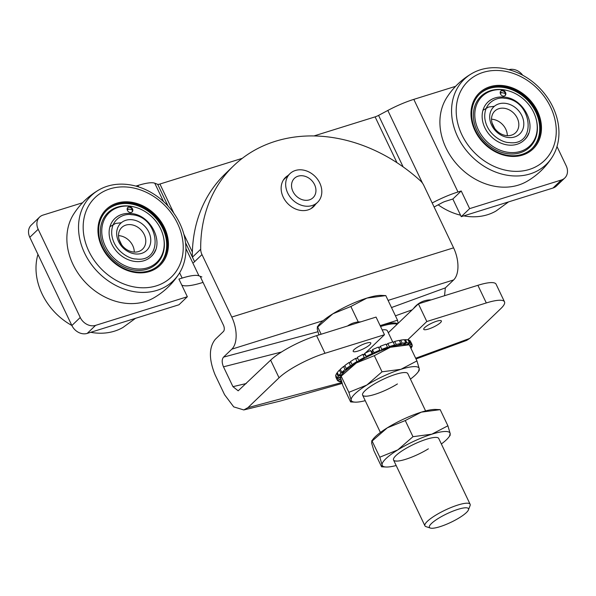 <?xml version="1.0" encoding="UTF-8"?>
<svg xmlns="http://www.w3.org/2000/svg" width="596" height="596" viewBox="0 0 596 596"><rect width="100%" height="100%" fill="white"/><g stroke="black" fill="none" stroke-linecap="round" stroke-linejoin="round"><path stroke-width="0.89" d="M469.633 208.63L461.259 216.661L553.006 188.023L561.38 179.992L469.633 208.63L461.215 190.981L457.989 191.994A37.555 8.188 154.5 0 0 432.189 202.983M461.259 216.661L452.841 199.019L445.443 201.329A5.006 1.088 -25.5 0 0 441.979 202.804L435.415 206.305A45.065 9.819 154.5 0 1 434.104 206.998M494.673 128.378L492.035 122.843M561.38 179.992A12.516 10.207 46.2 0 0 564.784 177.995L556.411 186.026A12.516 10.207 -133.8 0 1 553.006 188.023M564.784 177.995A12.516 10.207 46.2 0 0 566.2 165.815L556.999 146.527M522.699 75.23A12.516 10.207 46.2 0 0 508.932 69.68M455.582 86.331L413.81 99.368L457.989 191.994M422.542 183.233L387.825 110.454L378.572 115.393L403.134 166.887M396.966 162.686L375.108 116.868L313.95 135.955M242.326 158.312L159.929 184.03L173.868 213.256M168.042 206.045L157.687 184.328L154.759 183.196L163.49 201.515M185.915 248.517L198.937 275.821L201.865 276.954M80.244 317.489A12.516 10.207 46.2 0 0 95.591 325.371L87.217 333.402A12.516 10.207 -133.8 0 1 71.878 325.52L80.244 317.489L38.174 229.281L29.8 237.312A12.516 10.207 -133.8 0 1 31.215 225.132L39.589 217.1A12.516 10.207 46.2 0 0 38.174 229.281M198.937 275.821A37.555 8.188 154.5 0 0 182.145 278.086L178.919 279.092L187.338 296.733L95.591 325.371M138.667 186.928L137.967 185.46L135.895 186.108M82.553 202.759L42.994 215.104A12.516 10.207 46.2 0 0 39.589 217.1M71.878 325.52L29.8 237.312M121.636 244.8L118.999 239.272M87.217 333.402L178.964 304.765L187.338 296.733M203.042 282.4L202.416 282.593A45.065 9.819 154.5 0 1 182.264 285.313L181.802 285.134M137.967 185.46A37.555 8.188 -25.5 0 1 154.759 183.196M157.687 184.328A5.006 1.088 154.5 0 0 159.929 184.03M375.108 116.868A5.006 1.088 154.5 0 0 378.572 115.393M387.825 110.454A37.555 8.188 -25.5 0 1 413.81 99.368M452.841 199.019L461.215 190.981M314.569 184.641A13.44 10.959 -133.8 0 1 309.391 199.861A13.44 10.959 -133.8 0 1 292.912 191.398A13.44 10.959 -133.8 0 1 298.097 176.178A13.44 10.959 -133.8 0 1 314.569 184.641M319.769 183.017A19.899 16.226 46.2 0 0 289.961 173.66A19.899 16.226 46.2 0 0 287.712 193.022A19.899 16.226 46.2 0 0 317.519 202.379A19.899 16.226 46.2 0 0 319.769 183.017M120.362 242.132A37.801 30.813 46.2 0 0 119.871 241.73M135.523 318.324L122.925 327.487A59.108 48.179 -133.8 0 1 114.529 331.145A59.108 48.179 -133.8 0 1 90.711 332.307M71.855 325.476A59.108 48.179 -133.8 0 1 42.085 293.94A59.108 48.179 -133.8 0 1 37.95 254.395M132.819 209.948A3.129 2.548 -133.8 0 1 132.156 211.93A3.129 2.548 -133.8 0 1 129.153 212.191A3.129 2.548 -133.8 0 1 127.164 209.405A3.129 2.548 -133.8 0 1 127.827 207.415A3.129 2.548 -133.8 0 1 130.822 207.162A3.129 2.548 -133.8 0 1 132.819 209.948M127.626 207.631A3.129 2.548 -133.8 0 1 130.561 207.646A3.129 2.548 -133.8 0 1 132.401 210.351A3.129 2.548 -133.8 0 1 131.932 212.116M155.534 249.895A26.284 21.426 -133.8 0 1 151.183 256.511A26.284 21.426 -133.8 0 1 125.972 258.664A26.284 21.426 -133.8 0 1 109.247 235.264A26.284 21.426 -133.8 0 1 114.79 218.576A26.284 21.426 -133.8 0 1 121.577 214.5M101.938 234.563A34.374 28.019 -133.8 0 1 135.538 207.319A34.374 28.019 -133.8 0 1 163.289 236.247A34.374 28.019 -133.8 0 1 164.034 240.523A34.374 28.019 -133.8 0 1 136.35 268.893A34.374 28.019 -133.8 0 1 101.938 234.563M163.289 236.247L163.423 236.813A35.246 28.727 -133.8 0 1 164.183 241.201A35.246 28.727 -133.8 0 1 135.814 270.286A35.246 28.727 -133.8 0 1 100.53 235.092A35.246 28.727 -133.8 0 1 134.972 207.155L135.538 207.319M159.951 265.444A38.807 31.633 46.2 0 0 168.027 240.903A38.807 31.633 46.2 0 0 143.412 206.402A38.807 31.633 46.2 0 0 106.222 209.442M106.505 210.567A37.801 30.813 -133.8 0 1 142.675 207.885A37.801 30.813 -133.8 0 1 166.5 241.417A37.801 30.813 -133.8 0 1 158.841 265.116M98.847 234.265A37.801 30.813 46.2 0 0 122.895 267.917A37.801 30.813 46.2 0 0 159.154 264.818A37.801 30.813 46.2 0 0 167.126 240.814A37.801 30.813 46.2 0 0 143.07 207.17A37.801 30.813 46.2 0 0 106.811 210.261A37.801 30.813 46.2 0 0 98.847 234.265M133.616 252.041A15.019 12.24 46.2 0 0 142.548 249.18A15.019 12.24 46.2 0 0 145.715 239.644A15.019 12.24 46.2 0 0 130.673 224.647A15.019 12.24 46.2 0 0 121.748 227.508A15.019 12.24 46.2 0 0 118.582 237.044A15.019 12.24 46.2 0 0 133.616 252.041M116.756 235.211A18.774 15.302 46.2 0 0 135.56 253.963A18.774 15.302 46.2 0 0 150.676 238.467A18.774 15.302 46.2 0 0 131.88 219.715A18.774 15.302 46.2 0 0 116.756 235.211M134.279 252.093A15.019 12.24 46.2 0 0 134.204 250.692A15.019 12.24 46.2 0 0 119.163 235.688A15.019 12.24 46.2 0 0 118.5 235.644M136.097 258.984C164.541 263.067 159.482 216.035 131.336 214.694C124.825 213.189 110.327 218.374 111.787 234.735C113.843 251.154 129.779 259.26 136.097 258.984M127.164 208.771A36.304 29.591 -133.8 0 1 132.334 209.978M98.988 189.863C88.536 195.928 80.065 204.063 73.569 214.255A59.108 48.179 46.2 0 0 67.177 244.338A59.108 48.179 46.2 0 0 126.352 303.364A59.108 48.179 46.2 0 0 153.798 297.866C164.25 291.802 172.721 283.674 179.21 273.482A59.108 48.179 46.2 0 0 185.602 243.399A59.108 48.179 46.2 0 0 126.426 184.373A59.108 48.179 46.2 0 0 98.988 189.863A59.108 48.179 46.2 0 0 78.836 233.148A59.108 48.179 46.2 0 0 138.011 292.174A59.108 48.179 46.2 0 0 179.21 273.482M168.236 240.702A38.807 31.633 -133.8 0 1 160.056 265.339A38.807 31.633 -133.8 0 1 122.843 268.52A38.807 31.633 -133.8 0 1 98.146 233.975A38.807 31.633 -133.8 0 1 106.326 209.338A38.807 31.633 -133.8 0 1 143.547 206.164A38.807 31.633 -133.8 0 1 168.236 240.702M83.455 232.567A55.078 44.894 -133.8 0 1 127.797 187.114A55.078 44.894 -133.8 0 1 182.935 242.11A55.078 44.894 -133.8 0 1 138.592 287.57A55.078 44.894 -133.8 0 1 83.455 232.567M493.399 125.704A37.801 30.813 46.2 0 0 492.907 125.302M508.559 201.895L495.961 211.059A59.108 48.179 -133.8 0 1 487.565 214.716A59.108 48.179 -133.8 0 1 463.748 215.886M460.566 215.201A59.108 48.179 -133.8 0 1 438.179 204.83M505.855 93.52A3.129 2.548 -133.8 0 1 505.192 95.509A3.129 2.548 -133.8 0 1 502.19 95.762A3.129 2.548 -133.8 0 1 500.2 92.976A3.129 2.548 -133.8 0 1 500.856 90.987A3.129 2.548 -133.8 0 1 503.858 90.734A3.129 2.548 -133.8 0 1 505.855 93.52M500.662 91.203A3.129 2.548 -133.8 0 1 503.598 91.218A3.129 2.548 -133.8 0 1 505.43 93.922A3.129 2.548 -133.8 0 1 504.968 95.695M528.563 133.467A26.284 21.426 -133.8 0 1 524.219 140.082A26.284 21.426 -133.8 0 1 499.008 142.235A26.284 21.426 -133.8 0 1 482.276 118.835A26.284 21.426 -133.8 0 1 487.819 102.147A26.284 21.426 -133.8 0 1 494.613 98.072M474.975 118.135A34.374 28.019 -133.8 0 1 508.567 90.89A34.374 28.019 -133.8 0 1 536.326 119.818A34.374 28.019 -133.8 0 1 537.063 124.095A34.374 28.019 -133.8 0 1 509.386 152.464A34.374 28.019 -133.8 0 1 474.975 118.135M536.326 119.818L536.46 120.385A35.246 28.727 -133.8 0 1 537.22 124.773A35.246 28.727 -133.8 0 1 508.842 153.857A35.246 28.727 -133.8 0 1 473.559 118.664A35.246 28.727 -133.8 0 1 508.008 90.726L508.567 90.89M532.988 149.015A38.807 31.633 46.2 0 0 541.064 124.475A38.807 31.633 46.2 0 0 516.449 89.974A38.807 31.633 46.2 0 0 479.258 93.013M479.534 94.138A37.801 30.813 -133.8 0 1 515.711 91.456A37.801 30.813 -133.8 0 1 539.536 124.989A37.801 30.813 -133.8 0 1 531.878 148.687M471.876 117.837A37.801 30.813 46.2 0 0 495.932 151.488A37.801 30.813 46.2 0 0 532.191 148.389A37.801 30.813 46.2 0 0 540.162 124.393A37.801 30.813 46.2 0 0 516.106 90.741A37.801 30.813 46.2 0 0 479.847 93.833A37.801 30.813 46.2 0 0 471.876 117.837M506.652 135.612A15.019 12.24 46.2 0 0 515.585 132.752A15.019 12.24 46.2 0 0 518.751 123.216A15.019 12.24 46.2 0 0 503.709 108.219A15.019 12.24 46.2 0 0 494.784 111.079A15.019 12.24 46.2 0 0 491.618 120.615A15.019 12.24 46.2 0 0 506.652 135.612M489.793 118.783A18.774 15.302 46.2 0 0 508.589 137.534A18.774 15.302 46.2 0 0 523.713 122.038A18.774 15.302 46.2 0 0 504.909 103.287A18.774 15.302 46.2 0 0 489.793 118.783M507.315 135.665A15.019 12.24 46.2 0 0 507.241 134.264A15.019 12.24 46.2 0 0 492.199 119.26A15.019 12.24 46.2 0 0 491.536 119.215M509.133 142.556C537.57 146.638 532.519 99.606 504.372 98.266C497.861 96.761 483.356 101.946 484.824 118.306C486.88 134.726 502.815 142.831 509.133 142.556M500.2 92.343A36.304 29.591 -133.8 0 1 505.371 93.55M472.025 73.435C461.572 79.506 453.102 87.634 446.605 97.826A59.108 48.179 46.2 0 0 440.213 127.909A59.108 48.179 46.2 0 0 499.388 186.935A59.108 48.179 46.2 0 0 526.827 181.437C537.279 175.373 545.757 167.245 552.246 157.053A59.108 48.179 46.2 0 0 558.638 126.97A59.108 48.179 46.2 0 0 499.463 67.944A59.108 48.179 46.2 0 0 472.025 73.435A59.108 48.179 46.2 0 0 451.872 116.719A59.108 48.179 46.2 0 0 511.048 175.745A59.108 48.179 46.2 0 0 552.246 157.053M541.272 124.273A38.807 31.633 -133.8 0 1 533.092 148.911A38.807 31.633 -133.8 0 1 495.879 152.092A38.807 31.633 -133.8 0 1 471.183 117.546A38.807 31.633 -133.8 0 1 479.363 92.909A38.807 31.633 -133.8 0 1 516.583 89.735A38.807 31.633 -133.8 0 1 541.272 124.273M456.484 116.138A55.078 44.894 -133.8 0 1 500.834 70.686A55.078 44.894 -133.8 0 1 555.971 125.689A55.078 44.894 -133.8 0 1 511.629 171.141A55.078 44.894 -133.8 0 1 456.484 116.138M365.519 357.764L364.275 357.444L362.8 354.359L365.244 354.985A33.801 7.368 -25.5 0 1 365.423 354.888A33.801 7.368 -25.5 0 0 365.244 354.985A33.801 7.368 -25.5 0 1 365.423 354.888A33.801 7.368 -25.5 0 0 365.244 354.985A33.801 7.368 -25.5 0 1 365.423 354.888A33.801 7.368 -25.5 0 0 365.244 354.985A33.801 7.368 -25.5 0 1 365.423 354.888A33.801 7.368 -25.5 0 0 365.244 354.985A33.801 7.368 -25.5 0 1 365.423 354.888A33.801 7.368 -25.5 0 0 365.244 354.985A33.801 7.368 -25.5 0 1 365.423 354.888A33.801 7.368 -25.5 0 0 365.244 354.985A33.801 7.368 -25.5 0 1 365.423 354.888A33.801 7.368 -25.5 0 0 365.244 354.985A33.801 7.368 -25.5 0 1 365.423 354.888A33.801 7.368 -25.5 0 0 365.244 354.985A33.801 7.368 -25.5 0 1 365.423 354.888A33.801 7.368 -25.5 0 0 365.244 354.985A33.801 7.368 -25.5 0 1 365.423 354.888A33.801 7.368 -25.5 0 0 365.244 354.985L366.361 357.324M372.701 354.218L371.576 351.871A33.801 7.368 -25.5 0 1 372.083 351.633A33.801 7.368 -25.5 0 0 371.576 351.871A33.801 7.368 -25.5 0 1 372.083 351.633A33.801 7.368 -25.5 0 0 371.576 351.871A33.801 7.368 -25.5 0 1 372.083 351.633A33.801 7.368 -25.5 0 0 371.576 351.871A33.801 7.368 -25.5 0 1 372.083 351.633A33.801 7.368 -25.5 0 0 371.576 351.871A33.801 7.368 -25.5 0 1 372.083 351.633A33.801 7.368 -25.5 0 0 371.576 351.871A33.801 7.368 -25.5 0 1 372.083 351.633A33.801 7.368 -25.5 0 0 371.576 351.871A33.801 7.368 -25.5 0 1 372.083 351.633A33.801 7.368 -25.5 0 0 371.576 351.871A33.801 7.368 -25.5 0 1 372.083 351.633A33.801 7.368 -25.5 0 0 371.576 351.871A33.801 7.368 -25.5 0 1 372.083 351.633A33.801 7.368 -25.5 0 0 371.576 351.871A33.801 7.368 -25.5 0 1 372.083 351.633L373.208 353.979M411.94 345.918L412.141 346.343L410.346 347.073M410.979 348.399L412.141 346.343M409.571 345.449L411.992 344.332L410.435 341.285M410.182 346.73L412.261 345.777L411.992 344.332M409.422 345.136L411.702 343.952L410.227 340.86L408.744 340.018L408.26 340.271M408.744 340.018L410.219 343.102L407.224 344.652M410.219 343.102L411.702 343.952M406.599 344.63L409.527 342.931L408.051 339.839L405.414 339.631L404.572 340.122M405.414 339.631L406.882 342.715L403.723 344.555M406.882 342.715L409.527 342.931M403.067 344.585L405.831 342.752L404.356 339.668L400.676 340.1L399.536 340.852M400.676 340.1L402.144 343.192L399.38 345.017M402.144 343.192L405.831 342.752M398.523 345.166L400.773 343.438L399.298 340.353L394.731 341.411L393.382 342.454M394.731 341.411L396.206 344.495L393.963 346.224M396.206 344.495L400.773 343.438M392.943 346.507L394.567 344.942L393.099 341.858L387.854 343.497L386.394 344.898M387.854 343.497L389.33 346.581L387.698 348.146M389.33 346.581L394.567 344.942M386.558 348.541L387.497 347.215L386.029 344.123L380.33 346.269L378.952 348.213M380.33 346.269L381.805 349.353L380.866 350.679M381.805 349.353L387.497 347.215M379.659 351.171L379.868 350.143L378.4 347.051L372.5 349.614L372.083 351.633A33.801 7.368 -25.5 0 0 371.576 351.871L370.541 350.515L364.7 353.376L366.704 357.146M372.5 349.614L373.975 352.698L373.767 353.726M373.975 352.698L379.868 350.143M372.545 354.292L370.541 350.515M366.175 356.46L372.016 353.599M362.8 354.359L357.272 357.391L358.747 360.476L359.984 360.796M358.747 360.476L364.275 357.444M371.576 351.871A33.801 7.368 -25.5 0 1 372.083 351.633A33.801 7.368 -25.5 0 0 371.576 351.871A33.801 7.368 -25.5 0 1 372.083 351.633A33.801 7.368 -25.5 0 0 371.576 351.871A33.801 7.368 -25.5 0 1 372.083 351.633A33.801 7.368 -25.5 0 0 371.576 351.871A33.801 7.368 -25.5 0 1 372.083 351.633A33.801 7.368 -25.5 0 0 371.576 351.871A33.801 7.368 -25.5 0 1 372.083 351.633A33.801 7.368 -25.5 0 0 371.576 351.871M357.719 358.338L355.514 358.412L350.537 361.489L352.012 364.581L353.92 364.514M358.896 361.429L356.989 361.496L355.514 358.412M352.012 364.581L356.989 361.496M350.865 362.167L349.003 362.502L344.801 365.49L346.269 368.581L348.749 368.134M352.959 365.147L350.478 365.594L349.003 362.502M346.269 368.581L350.478 365.594M345.062 366.041L343.549 366.451L340.301 369.222L341.769 372.306L344.719 371.494M347.975 368.73L345.024 369.542L343.549 366.451M341.769 372.306L345.024 369.542M340.525 369.699L339.392 370.086L337.239 372.515L338.707 375.599L342 374.467M344.16 372.038L340.867 373.178L339.392 370.086M338.707 375.599L340.867 373.178M337.448 372.954L336.718 373.245L335.749 375.227L337.217 378.311L340.51 376.977M341.642 374.936L338.185 376.337L336.718 373.245M337.217 378.311L338.185 376.337M335.95 375.651L335.898 377.238L337.366 380.33L340.785 378.751M340.532 377.305L337.105 378.885L335.63 375.8M337.366 380.33L337.105 378.885M340.86 379.049L337.656 380.71L339.146 381.552L341.232 380.471M337.656 380.71L337.455 380.285M341.344 380.851L339.832 381.731L339.631 381.306M341.65 381.872L339.832 381.731M425.596 410.92L407.798 373.603A25.032 5.453 154.5 0 0 372.969 384.815A25.032 5.453 154.5 0 0 362.606 395.163A25.032 5.453 154.5 0 0 397.428 383.951M380.404 432.473L362.606 395.163A25.032 5.453 154.5 0 0 366.026 396.169M365.229 400.668A37.555 8.188 -25.5 0 1 355.305 402.151A37.555 8.188 -25.5 0 1 351.156 400.087A37.555 8.188 -25.5 0 1 366.853 385.031A37.555 8.188 -25.5 0 1 400.899 369.319A37.555 8.188 -25.5 0 1 419.241 368.678A37.555 8.188 -25.5 0 1 417.818 372.329A37.555 8.188 -25.5 0 1 410.421 379.108M418.712 370.526L419.241 368.678L416.947 360.915L400.899 369.319L382.029 371.815L366.853 385.031L348.869 392.332L351.156 400.087L350.634 401.935L355.305 402.151M348.869 392.332L341.165 376.188L356.334 362.971L374.325 355.67L382.029 371.815M416.947 360.915L409.251 344.771L390.38 347.267L374.325 355.67M350.634 401.935L342.931 385.791L340.636 378.035L341.165 376.188L340.651 376.255L342.059 374.377A37.555 8.188 154.5 0 1 356.334 362.971A37.555 8.188 154.5 0 1 390.38 347.267A37.555 8.188 154.5 0 1 404.572 344.562L409.251 344.771M457.989 509.342A21.65 4.716 154.5 0 0 436.13 519.839A21.65 4.716 154.5 0 0 430.349 528.056A21.65 4.716 154.5 0 0 439.893 526.708A21.65 4.716 154.5 0 0 468.441 509.893A21.65 4.716 154.5 0 0 457.989 509.342M430.349 528.056L426.021 526.64A25.032 5.453 -25.5 0 1 424.926 525.814A25.032 5.453 -25.5 0 1 434.73 515.816A25.032 5.453 -25.5 0 1 457.981 504.998A25.032 5.453 -25.5 0 1 470.117 504.261A25.032 5.453 -25.5 0 1 470.073 505.632L468.441 509.893M318.905 334.922L317.184 328.858L317.705 327.01L332.881 313.794L350.865 306.493L366.92 298.089L385.791 295.594L381.12 295.385A37.555 8.188 -25.5 0 0 366.92 298.089A37.555 8.188 154.5 0 0 332.881 313.794A37.555 8.188 -25.5 0 0 318.607 325.2L317.191 327.077L317.705 327.01L321.147 334.222M358.256 321.982L350.865 306.493M398.106 323.345L397.532 320.208L380.144 325.632A37.555 8.188 154.5 0 1 397.629 323.799M397.532 320.208L385.791 295.594M397.174 324.239A37.555 8.188 154.5 0 0 380.561 326.519M392.712 341.977L387.393 330.825A25.032 5.453 154.5 0 0 382.185 329.916M470.117 504.261L438.738 438.477A25.032 5.453 154.5 0 0 403.909 449.682A25.032 5.453 154.5 0 0 393.546 460.03A25.032 5.453 154.5 0 0 428.375 448.825M393.531 460A25.032 5.453 154.5 0 0 396.973 461.036M396.169 465.536A37.555 8.188 -25.5 0 1 386.245 467.018A37.555 8.188 -25.5 0 1 382.096 464.962A37.555 8.188 -25.5 0 1 397.793 449.898A37.555 8.188 -25.5 0 1 431.839 434.193A37.555 8.188 -25.5 0 1 450.181 433.545A37.555 8.188 -25.5 0 1 448.758 437.203A37.555 8.188 -25.5 0 1 441.36 443.983M449.66 435.4L450.181 433.545L447.894 425.79L431.839 434.193L412.968 436.689L397.793 449.898L379.808 457.199L382.096 464.962L381.574 466.81L373.871 450.665L371.584 442.902L372.105 441.055L379.808 457.199M386.245 467.018L381.574 466.81M440.191 409.646L421.32 412.141A37.555 8.188 154.5 0 1 435.52 409.437L440.191 409.646L447.894 425.79M405.265 420.545L387.281 427.846A37.555 8.188 154.5 0 1 421.32 412.141L405.265 420.545L412.968 436.689M387.281 427.846L372.105 441.055L371.591 441.122L373.007 439.252A37.555 8.188 154.5 0 1 387.281 427.846M428.487 329.052A9.767 2.131 154.5 0 0 437.725 324.723A9.767 2.131 154.5 0 0 441.323 320.849A9.767 2.131 154.5 0 0 436.644 321.222A9.767 2.131 154.5 0 0 427.749 325.327A9.767 2.131 154.5 0 0 423.719 329.245A9.767 2.131 154.5 0 0 428.487 329.052M357.905 351.081A9.767 2.131 154.5 0 0 367.151 346.753A9.767 2.131 154.5 0 0 370.749 342.871A9.767 2.131 154.5 0 0 366.071 343.244A9.767 2.131 154.5 0 0 357.175 347.356A9.767 2.131 154.5 0 0 353.145 351.267A9.767 2.131 154.5 0 0 357.905 351.081M288.062 175.485A20.279 16.532 46.2 0 0 285.514 177.399A20.279 16.532 46.2 0 0 283.227 197.134A20.279 16.532 46.2 0 0 313.593 206.67A20.279 16.532 46.2 0 0 315.619 204.205M324.991 353.294L384.48 334.728L376.061 317.087L316.58 335.652L324.991 353.294A37.555 8.188 154.5 0 0 279.047 377.79L270.636 360.148L238.184 390.82L232.947 386.662L223.478 366.816C221.749 362.569 221.772 359.343 223.537 357.123L231.837 349.159A25.032 13.44 -107.3 0 0 231.777 317.065L201.984 254.589L193.611 262.627M192.434 257.174L200.696 249.255A152.941 124.668 -133.8 0 1 233.736 165.673L225.37 173.712A152.941 124.668 46.2 0 0 192.322 256.936M200.122 276.276L223.411 325.096A5.006 2.689 72.7 0 1 223.418 331.518L215.32 339.288C208.846 347.386 208.779 359.239 215.104 374.847L224.573 394.701L233.729 406.882L243.794 409.944L247.929 407.649L279.047 377.79M231.777 317.065L453.586 247.839L423.786 185.363A12.516 10.207 46.2 0 0 420.307 180.707A152.941 124.668 -133.8 0 0 233.736 165.673M200.696 249.255A12.516 10.207 46.2 0 0 201.984 254.589M453.586 247.839A25.032 13.44 72.7 0 1 453.638 279.934L388.078 300.391M391.498 307.551L445.339 287.89L453.638 279.934M445.339 287.89L444.556 295.705M415.673 358.233L469.73 338.424L500.856 308.564A37.555 8.188 154.5 0 0 504.499 301.837A37.555 8.188 154.5 0 0 486.306 302.947L426.818 321.512L418.407 303.871L477.888 285.305A37.555 8.188 -25.5 0 1 496.088 284.195L504.499 301.837M469.73 338.424L466.668 340.39L416.023 358.971M384.48 334.728L365.393 353.033M364.812 353.599L363.761 354.605M247.929 407.649L341.858 382.535M407.738 339.817L426.818 321.512M223.537 357.123L317.906 331.741M418.407 303.871L388.309 332.747M270.636 360.148A37.555 8.188 -25.5 0 1 316.58 335.652M183.851 234.183L192.366 252.041M194.587 261.689L185.52 242.691M182.145 278.086L179.627 272.804M486.306 302.947L477.888 285.305M323.151 320.655L231.837 349.159M232.947 386.662L246.267 383.526M412.194 309.831L395.439 315.813M281.454 352.035L223.478 366.816M289.961 173.66L283.495 179.865M317.519 202.379L311.052 208.585M114.678 218.672C118.999 214.687 124.333 212.966 130.695 213.502C151.146 214.381 165.621 244.144 151.079 256.608M109.932 226.696L115.587 223.44L121.353 222.725M127.186 209.569L129.22 209.151M487.714 102.244C492.035 98.258 497.369 96.537 503.724 97.074C524.182 97.953 538.65 127.715 524.115 140.179M482.969 110.267L488.623 107.012L494.389 106.297M500.223 93.14L502.249 92.723M417.818 372.329L419.234 370.459M393.546 460.03L424.926 525.814M448.758 437.203L450.174 435.326M431.199 299.877A21.419 21.419 0 0 0 413.475 308.601M243.794 409.944L279.844 401.16L342.149 383.444M360.625 321.9A21.419 21.419 0 0 0 347.595 325.967"/></g></svg>
